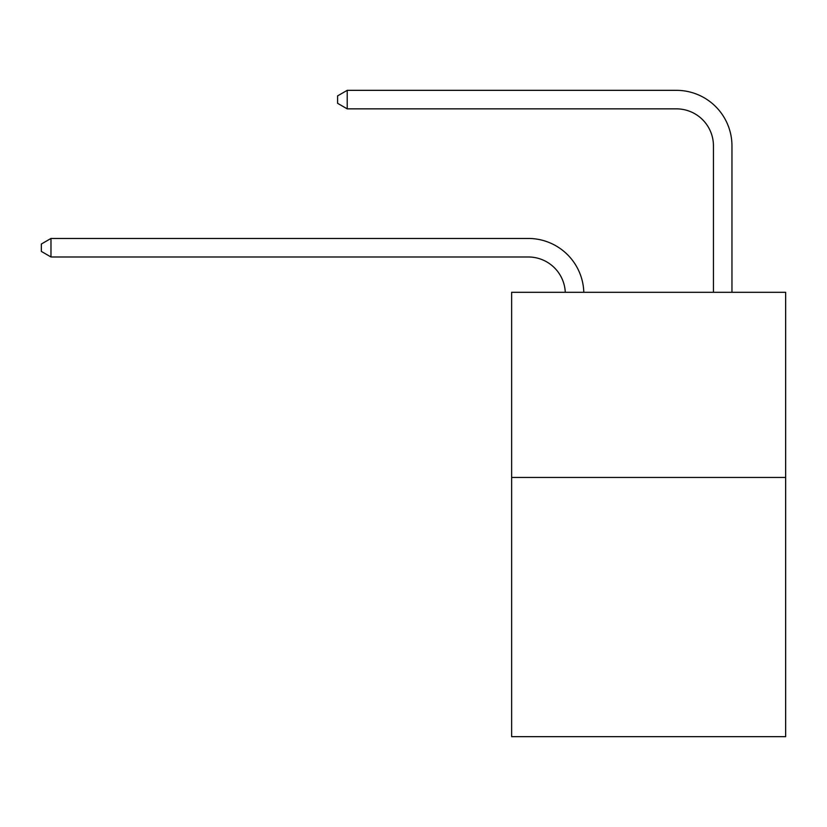 <?xml version="1.0" encoding="UTF-8"?>
<svg xmlns="http://www.w3.org/2000/svg" width="827" height="827" viewBox="0 0 827 827"><rect width="100%" height="100%" fill="white"/><g stroke="black" fill="none" stroke-linecap="round" stroke-linejoin="round"><path stroke-width="1.24" d="M785.65 477.448L785.65 736.661L511.634 736.661L511.634 292.303L785.65 292.303L785.65 477.448L511.634 477.448M565.286 292.303A37.029 37.029 0 0 0 528.288 256.98A37.029 37.029 0 0 1 565.286 292.303A37.029 37.029 0 0 0 528.288 256.98A37.029 37.029 0 0 1 565.286 292.303A37.029 37.029 0 0 0 528.288 256.98A37.029 37.029 0 0 1 565.286 292.303A37.029 37.029 0 0 0 528.288 256.98A37.029 37.029 0 0 1 565.286 292.303A37.029 37.029 0 0 0 528.288 256.98A37.029 37.029 0 0 1 565.286 292.303A37.029 37.029 0 0 0 528.288 256.98A37.029 37.029 0 0 1 565.286 292.303A37.029 37.029 0 0 0 528.288 256.98A37.029 37.029 0 0 1 565.286 292.303A37.029 37.029 0 0 0 528.288 256.98A37.029 37.029 0 0 1 565.286 292.303A37.029 37.029 0 0 0 528.288 256.98A37.029 37.029 0 0 1 565.286 292.303A37.029 37.029 0 0 0 528.288 256.98A37.029 37.029 0 0 1 565.286 292.303A37.029 37.029 0 0 0 528.288 256.98A37.029 37.029 0 0 1 565.286 292.303A37.029 37.029 0 0 0 528.288 256.98A37.029 37.029 0 0 1 565.286 292.303A37.029 37.029 0 0 0 528.288 256.98A37.029 37.029 0 0 1 565.286 292.303A37.029 37.029 0 0 0 528.288 256.98A37.029 37.029 0 0 1 565.286 292.303A37.029 37.029 0 0 0 528.288 256.98A37.029 37.029 0 0 1 565.286 292.303A37.029 37.029 0 0 0 528.288 256.98A37.029 37.029 0 0 1 565.286 292.303A37.029 37.029 0 0 0 528.288 256.98A37.029 37.029 0 0 1 565.286 292.303A37.029 37.029 0 0 0 528.288 256.98A37.029 37.029 0 0 1 565.286 292.303A37.029 37.029 0 0 0 528.288 256.98A37.029 37.029 0 0 1 565.286 292.303A37.029 37.029 0 0 0 528.288 256.98L50.974 256.98L41.35 251.418L41.35 244.017L50.974 238.455L528.288 238.455A55.543 55.543 0 0 1 583.81 292.303M713.443 292.303L713.443 145.883A37.029 37.029 0 0 0 676.414 108.854L347.216 108.854L337.592 103.303L337.592 95.891L347.216 90.339L676.414 90.339A55.543 55.543 0 0 1 731.957 145.883L731.957 292.303M50.974 238.455L528.288 238.455L50.974 238.455L528.288 238.455L50.974 238.455L528.288 238.455L50.974 238.455L528.288 238.455L50.974 238.455L528.288 238.455L50.974 238.455L528.288 238.455L50.974 238.455L528.288 238.455L50.974 238.455L528.288 238.455L50.974 238.455L528.288 238.455L50.974 238.455L528.288 238.455L50.974 238.455L528.288 238.455L50.974 238.455L528.288 238.455L50.974 238.455L528.288 238.455L50.974 238.455L528.288 238.455L50.974 238.455L528.288 238.455L50.974 238.455L528.288 238.455L50.974 238.455L528.288 238.455L50.974 238.455L528.288 238.455L50.974 238.455L528.288 238.455L50.974 238.455L50.974 256.98M713.443 145.883A37.029 37.029 0 0 0 676.414 108.854A37.029 37.029 0 0 1 713.443 145.883A37.029 37.029 0 0 0 676.414 108.854A37.029 37.029 0 0 1 713.443 145.883A37.029 37.029 0 0 0 676.414 108.854A37.029 37.029 0 0 1 713.443 145.883A37.029 37.029 0 0 0 676.414 108.854A37.029 37.029 0 0 1 713.443 145.883A37.029 37.029 0 0 0 676.414 108.854A37.029 37.029 0 0 1 713.443 145.883A37.029 37.029 0 0 0 676.414 108.854A37.029 37.029 0 0 1 713.443 145.883A37.029 37.029 0 0 0 676.414 108.854A37.029 37.029 0 0 1 713.443 145.883A37.029 37.029 0 0 0 676.414 108.854A37.029 37.029 0 0 1 713.443 145.883A37.029 37.029 0 0 0 676.414 108.854A37.029 37.029 0 0 1 713.443 145.883A37.029 37.029 0 0 0 676.414 108.854A37.029 37.029 0 0 1 713.443 145.883A37.029 37.029 0 0 0 676.414 108.854A37.029 37.029 0 0 1 713.443 145.883A37.029 37.029 0 0 0 676.414 108.854A37.029 37.029 0 0 1 713.443 145.883A37.029 37.029 0 0 0 676.414 108.854A37.029 37.029 0 0 1 713.443 145.883A37.029 37.029 0 0 0 676.414 108.854A37.029 37.029 0 0 1 713.443 145.883A37.029 37.029 0 0 0 676.414 108.854A37.029 37.029 0 0 1 713.443 145.883A37.029 37.029 0 0 0 676.414 108.854A37.029 37.029 0 0 1 713.443 145.883A37.029 37.029 0 0 0 676.414 108.854A37.029 37.029 0 0 1 713.443 145.883A37.029 37.029 0 0 0 676.414 108.854A37.029 37.029 0 0 1 713.443 145.883A37.029 37.029 0 0 0 676.414 108.854A37.029 37.029 0 0 1 713.443 145.883M347.216 90.339L676.414 90.339L347.216 90.339L676.414 90.339L347.216 90.339L676.414 90.339L347.216 90.339L676.414 90.339L347.216 90.339L676.414 90.339L347.216 90.339L676.414 90.339L347.216 90.339L676.414 90.339L347.216 90.339L676.414 90.339L347.216 90.339L676.414 90.339L347.216 90.339L676.414 90.339L347.216 90.339L676.414 90.339L347.216 90.339L676.414 90.339L347.216 90.339L676.414 90.339L347.216 90.339L676.414 90.339L347.216 90.339L676.414 90.339L347.216 90.339L676.414 90.339L347.216 90.339L676.414 90.339L347.216 90.339L676.414 90.339L347.216 90.339L676.414 90.339L347.216 90.339L347.216 108.854"/></g></svg>
